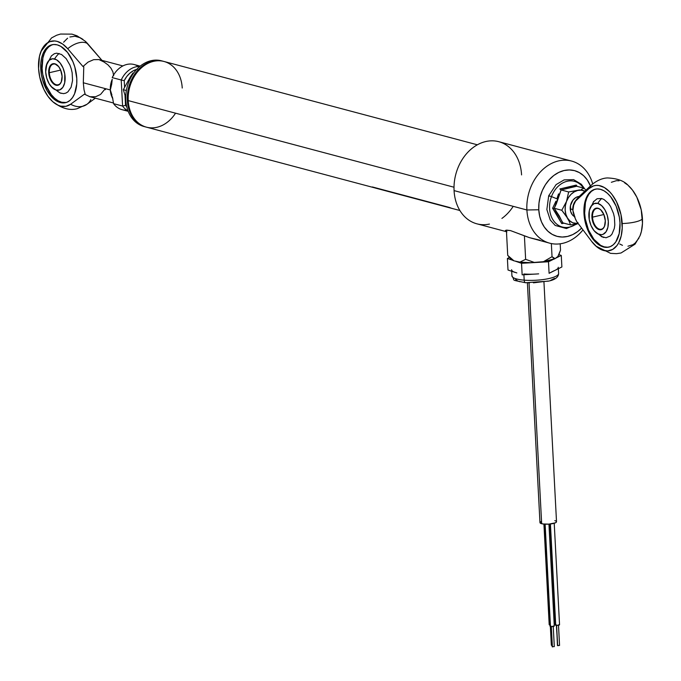 <?xml version="1.0" encoding="UTF-8"?>
<svg xmlns="http://www.w3.org/2000/svg" width="681" height="681" viewBox="0 0 681 681"><rect width="100%" height="100%" fill="white"/><g stroke="black" fill="none" stroke-linecap="round" stroke-linejoin="round"><path stroke-width="1.02" d="M477.355 144.798L163.968 61.469A33.99 26.491 104.9 0 0 128.232 100.601A33.99 26.491 -75.1 0 1 153.506 61.358A33.99 26.491 -75.1 0 1 182.227 88.036M175.545 113.182A33.99 26.491 -75.1 0 1 146.492 127.177A33.99 26.491 -75.1 0 1 128.232 100.601L454.006 187.224L128.232 100.601A33.99 26.491 104.9 0 0 146.492 127.177L374.737 187.862M489.435 224.075A42.494 33.114 -75.1 0 1 454.074 190.612L526.898 209.978A42.494 33.114 -75.1 0 1 571.563 161.056A42.494 33.114 -75.1 0 1 592.7 183.93A42.494 33.114 104.9 0 0 554.121 162.291A42.494 33.114 104.9 0 0 526.898 209.978L538.79 209.774L539.65 216.081L541.506 221.904L544.298 227.02L547.916 231.234L552.223 234.383L557.049 236.341L562.217 237.039L567.511 236.443L572.747 234.587L577.718 231.531L581.6 228.067A33.99 26.491 -75.1 0 1 554.232 235.371A33.99 26.491 -75.1 0 1 538.79 209.774L526.898 209.978A42.494 33.114 104.9 0 0 547.703 242.564A42.494 33.114 104.9 0 0 582.987 229.914A42.494 33.114 -75.1 0 1 549.72 243.185A42.494 33.114 -75.1 0 1 526.898 209.978L454.074 190.612A42.494 33.114 104.9 0 0 476.896 223.819L506.613 231.727M506.17 231.583L506.945 231.804L505.642 231.319L505.319 230.723L505.992 230.238L510.503 230.595L529.401 237.635L549.72 243.185M513.21 206.334A42.494 33.114 -75.1 0 1 501.906 218.422M505.642 231.319L505.532 230.45L506.724 230.118L510.503 230.595L527.06 236.818M529.401 237.635L540.024 240.197M538.79 209.774L538.969 203.219L540.186 196.681L542.382 190.399L545.472 184.628L549.354 179.58L553.857 175.443L558.829 172.395L564.064 170.531L569.359 169.944L574.526 170.633L579.352 172.599L583.66 175.741L587.277 179.954L590.436 185.973A33.99 26.491 -75.1 0 0 559.246 172.191A33.99 26.491 -75.1 0 0 538.79 209.774M556.368 203.764L554.24 208.267L552.623 208.25L554.24 208.267L562.949 222.883L570.499 224.892L578.28 223.666L570.499 224.892L569.299 221.563L570.499 224.892L562.676 222.883L559.135 215.724L554.24 208.267L561.782 210.276L567.426 217.929A16.999 13.245 -75.1 0 1 566.507 201.457L561.782 210.276L554.24 208.267L561.11 189.948L559.85 188.977L561.11 189.948L568.652 191.957L577.735 190.442A16.999 13.245 -75.1 0 1 584.86 191.165L581.259 190.178L577.735 190.442L579.633 189.948L568.652 191.957L561.11 189.948L556.36 203.798M571.563 161.056L498.739 141.691A42.494 33.114 104.9 0 0 454.074 190.612A42.494 33.114 -75.1 0 1 485.664 141.563A42.494 33.114 -75.1 0 1 521.569 174.906M557.654 645.665L556.598 625.379L557.45 645.486L559.561 645.409L557.654 645.665M557.645 645.358L556.36 624.92M550.01 524.038L555.296 624.979A2.128 0.511 -3 0 0 555.73 625.26L550.427 523.987L555.73 625.26A2.128 0.511 -3 0 0 558.114 625.32A2.128 0.511 -3 0 0 559.544 624.758L554.223 523.255M559.476 624.639L557.96 625.337L555.321 624.903M551.533 645.043L550.563 626.503L551.55 645.35L552.112 645.418M543.923 524.089L549.192 624.664A2.128 0.511 -3 0 0 549.627 624.945L544.349 524.132L549.218 624.588M550.248 625.047L549.627 624.945M544.689 524.149L550.035 626.205A2.128 0.511 -3 0 0 550.469 626.486L545.115 524.174L550.469 626.486A2.128 0.511 -3 0 0 552.853 626.537A2.128 0.511 -3 0 0 554.283 625.984L548.946 524.123M552.385 646.584L551.338 626.605L552.189 646.712M554.087 646.49L552.393 646.89L554.087 646.49M554.215 625.856L551.874 626.614L550.061 626.128M527.392 282.87L539.965 522.616A8.283 1.983 -3 0 0 541.659 523.715L529.035 282.93L541.659 523.715A8.283 1.983 -3 0 0 550.929 523.927A8.283 1.983 -3 0 0 556.513 521.748L543.949 282.002M541.08 521.535L540.033 522.318M539.973 522.71L542.757 523.944L548.75 524.14L555.39 522.829L556.437 522.038L556.232 521.271M555.67 520.939L554.819 520.65M559.28 253.621L557.901 256.448L555.075 258.635L557.901 256.448L560.514 250.14L559.28 253.621M510.724 258.431L507.72 255.366L506.4 230.152L507.72 255.366L513.908 260.806L519.884 262.125A23.801 5.703 -3 0 0 534.653 262.568L525.638 259.325L519.884 262.125L530.703 262.696L543.447 261.7L555.075 258.635L552.036 256.703L551.346 243.56L552.036 256.703L543.447 261.7L534.653 262.568L525.638 259.325L519.884 262.125L513.908 260.806L510.724 258.431M511.031 259.155A23.801 5.703 -3 0 0 513.908 260.806L511.056 259.18L507.771 255.426M560.182 243.807L560.514 250.14L560.182 243.807M524.404 235.822L525.638 259.325L524.404 235.822M553.525 258.09L552.036 256.703L543.447 261.7A23.801 5.703 -3 0 0 555.075 258.635L553.525 258.09M558.514 274.009A23.375 5.601 177 0 1 524.191 280.155A3.396 1.6 94.6 0 0 525.502 282.743A3.396 1.6 -85.4 0 1 524.191 280.155A23.375 5.601 -3 0 0 558.607 273.447C558.488 273.941 559.135 279.091 548.248 281.168L525.528 282.743C509.047 279.21 515.968 281.534 511.925 275.89A23.375 5.601 -3 0 0 524.191 280.155L523.902 274.724L524.191 280.155A23.375 5.601 177 0 1 512.01 275.328M538.662 273.847L535.624 274.06A23.375 5.601 177 0 1 523.868 273.975M558.275 267.267A23.375 5.601 177 0 1 555.483 270.136L549.09 273.302L548.486 261.768L553.347 259.359L548.486 261.768L549.09 273.302L553.866 270.842M561.28 255.435L561.885 266.969L555.483 270.136L561.885 266.969L561.28 255.435L558.854 254.609L561.28 255.435L555.551 258.269L561.28 255.435M535.624 274.06L522.148 274.826L521.544 263.292L532.968 262.645L521.544 263.292L522.148 274.826L532.568 274.188M535.138 262.525L548.486 261.768L535.138 262.525M516.845 272.928L513.644 271.838M508 270.008L515.074 272.417L508 270.008L507.396 258.474L508 270.008M509.516 257.418L507.396 258.474L512.504 260.21L507.396 258.474L509.516 257.418M514.87 261.019L521.544 263.292L514.87 261.019M556.752 269.404L555.483 270.136M515.074 272.417A23.375 5.601 177 0 1 511.601 269.71M529.58 282.836L525.97 282.649A3.396 1.6 -85.4 0 1 525.502 282.743M554.504 278.427L550.81 280.257M548.035 281.057L533.41 282.836M519.969 281.755L517.815 281.083L515.577 279.397M144.823 126.717A33.99 26.491 -75.1 0 1 133.076 119.516A33.99 26.491 -75.1 0 1 130.267 78.681A33.99 26.491 -75.1 0 1 162.291 61.035A33.99 26.491 104.9 0 0 161.525 60.813A33.99 26.491 104.9 0 0 130.045 79.141A33.99 26.491 104.9 0 0 133.076 119.516L134.625 119.924A33.99 26.491 -75.1 0 1 131.586 79.549A33.99 26.491 -75.1 0 1 163.065 61.23A33.99 26.491 -75.1 0 1 163.517 61.35A33.99 26.491 104.9 0 0 131.722 79.285A33.99 26.491 104.9 0 0 134.625 119.924L135.11 119.677L134.625 119.924A33.99 26.491 104.9 0 0 146.049 127.049A33.99 26.491 -75.1 0 1 145.598 126.93A33.99 26.491 -75.1 0 1 134.625 119.924L133.076 119.516A33.99 26.491 104.9 0 0 144.049 126.521L145.598 126.93M122.878 65.929L98.932 59.57L93.663 59.664L88.096 62.09L82.971 66.525L83.78 66.747L83.303 82.767L110.322 89.952A19.119 14.905 -75.1 0 1 112.237 79.302L111.624 84.521M52.718 44.614A29.743 17.221 -103.1 0 0 42.111 68.619A29.743 17.221 -103.1 0 0 66.185 102.508L61.639 102.244L58.089 100.754L54.625 98.217L51.373 94.719L45.985 85.448L42.75 74.331L42.111 68.619L40.766 68.934L42.111 68.619L42.903 57.945L44.308 53.399L46.317 49.628L48.862 46.768L51.833 44.929M76.791 78.511A29.743 17.221 76.9 0 1 65.521 102.695A29.743 17.221 76.9 0 1 40.766 68.934A29.743 17.221 76.9 0 1 52.037 44.75A29.743 17.221 76.9 0 1 76.791 78.511L74.842 67.113L72.91 61.682L67.53 52.403L60.805 46.368L57.264 44.878L53.782 44.503L50.488 45.244L47.508 47.083L44.972 49.943L42.963 53.714L41.558 58.26L40.817 63.393L41.405 74.646L42.716 80.332L47.108 90.726L53.28 98.532L56.744 101.069L60.286 102.559L63.767 102.942L67.061 102.193L70.041 100.362L72.578 97.494L74.595 93.723L76.74 84.044L76.791 78.511M85.074 41.064L101.98 60.371L87.96 44.018A33.378 19.323 -103.1 0 0 85.134 41.115L77.004 35.812L71.982 34.135L60.515 34.05L56.583 35.259L51.594 37.898L40.979 51.39A33.378 19.323 76.9 0 1 67.708 48.726A19.119 10.428 -40.6 0 1 87.96 44.018A19.119 10.428 139.4 0 0 67.708 48.726L82.971 66.525L88.096 62.09L93.663 59.664L98.932 59.57L104.031 62.031L107.956 64.848L110.952 68.168L112.884 71.837L113.676 75.702M90.862 99.528A19.119 15.144 -126.1 0 1 86.964 104.295A19.119 15.144 -126.1 0 1 70.62 104.236A33.378 19.323 76.9 0 1 52.667 101.614A33.378 19.323 76.9 0 1 38.562 68.347A33.378 19.323 76.9 0 1 40.979 51.39M111.897 95.008L110.322 89.952L111.71 84.095L110.322 89.952A19.119 14.905 -75.1 0 0 112.867 98.788A19.119 14.905 -75.1 0 1 110.322 89.952L111.965 95.263M138.396 66.466A23.375 18.217 104.9 0 0 112.212 77.608L121.218 80L122.589 106.057L113.582 103.665L112.365 96.719L113.582 103.665A23.375 18.217 104.9 0 0 126.777 110.135M111.71 84.095L112.237 79.311A19.119 14.905 -75.1 0 0 110.322 89.952L83.303 82.767L84.018 89.756L85.227 94.378L84.418 94.165L70.62 104.236L65.912 106.313L60.72 106.142L58.047 105.206L52.786 101.716L47.942 96.285L43.839 89.296L39.702 76.97L38.562 68.347L39.472 56.285L41.762 49.645L45.235 44.665L49.636 41.703L54.676 40.954L57.323 41.43L62.652 44.052L67.708 48.726L82.971 66.525L83.78 66.747L83.303 82.767L84.018 89.756L85.227 94.378L84.418 94.165L70.62 104.236A19.119 15.144 53.9 0 0 86.964 104.295L77.225 108.688C69.641 110.765 61.452 108.407 52.667 101.614M51.33 55.953L54.386 53.688L56.668 53.178L61.528 54.471L66.185 58.643L69.913 65.07L71.25 68.832L72.152 72.765L72.561 80.554L71.079 87.253L67.921 91.85L65.861 93.118L63.588 93.637L59.937 92.948M89.909 96.728L84.418 94.165L89.909 96.728L95.604 96.745L100.226 94.608M105.478 89.671L104.661 89.449L100.745 94.208M63.614 42.213L67.581 38.204M69.888 36.995L74.927 36.238L80.247 37.761L82.903 39.345M140.201 66.142L134.089 64.516A23.375 18.217 104.9 0 0 112.212 77.608L121.218 80A23.375 18.217 -75.1 0 1 139.835 66.44A23.375 18.217 104.9 0 0 121.218 80L122.589 106.057L113.582 103.665A23.375 18.217 104.9 0 0 122.078 109.684L128.19 111.309M128.019 110.875A23.375 18.217 -75.1 0 1 122.589 106.057A23.375 18.217 104.9 0 0 128.019 110.875M125.525 105.342L122.589 106.057L125.525 105.342L125.015 95.527L125.525 105.342L126.751 106.738M121.865 80.154L122.665 80.324L121.865 80.154M123.491 80.486L122.665 80.324L123.491 80.486M136.685 69.394A21.247 16.557 -75.1 0 0 124.231 80.622L124.572 87.117L124.231 80.622L126.734 76.536L129.867 73.173L133.45 70.696L137.298 69.241M59.077 53.441A23.375 18.217 104.9 0 0 54.582 58.958A16.038 9.287 76.9 0 1 65.112 77.089A16.038 9.287 76.9 0 1 56.217 90.054A23.375 18.217 104.9 0 0 61.171 93.374A23.375 18.217 -75.1 0 1 56.217 90.054L52.437 87.883L49.109 83.678L46.734 78.068L45.687 71.922L46.87 63.716L49.33 60.141L52.709 58.745L56.497 59.758L60.115 63.01L63.027 68.015L64.772 74.008L64.686 82.844L62.848 87.33L59.868 89.858L56.217 90.054A16.038 9.287 76.9 0 1 50.99 86.385A16.038 9.287 76.9 0 1 46.197 65.793A16.038 9.287 76.9 0 1 54.582 58.958A23.375 18.217 -75.1 0 1 59.077 53.441M49.304 72.714A10.624 6.146 -103.1 0 0 54.659 83.976A10.624 6.146 -103.1 0 0 61.639 80.886A10.624 6.146 76.9 0 1 58.149 84.776A10.624 6.146 76.9 0 1 49.304 72.714L60.669 70.075L49.304 72.714A10.624 6.146 76.9 0 1 53.331 64.082A10.624 6.146 76.9 0 1 58.183 66.031A10.624 6.146 -103.1 0 0 49.304 72.714L48.709 72.722L49.304 72.714M62.09 76.281A11.049 6.393 76.9 0 1 61.588 81.056A11.049 6.393 76.9 0 1 54.344 84.478A11.049 6.393 76.9 0 1 48.709 72.722A11.049 6.393 76.9 0 1 58.064 65.895A11.049 6.393 76.9 0 1 62.09 76.281L60.652 70.032L58.651 66.585L54.838 63.793L51.22 64.61L49.526 67.078L48.709 72.722L49.432 76.962L52.148 82.427L55.961 85.219L59.587 84.401L61.273 81.933L62.09 76.281M125.84 98.03L123.329 89.688L126.377 90.496L123.329 89.688L130.207 77.132L132.931 73.046L133.68 73.037M572.951 210.965L572.951 210.965A10.624 8.283 -75.1 0 1 572.789 209.561L570.218 208.871L572.789 209.561A10.624 8.283 104.9 0 0 572.874 210.463L573.666 205.134L575.624 201.023L588.869 188.697A33.378 19.323 76.9 0 1 609.733 191.863A33.378 19.323 76.9 0 1 622.196 223.538A33.378 19.323 76.9 0 1 595.875 246.054A33.378 19.323 76.9 0 1 591.636 241.389L576.705 221.572L575.411 219.001L572.908 210.438L573.666 205.134M595.586 189.114A29.743 17.221 -103.1 0 0 584.647 213.213L583.966 213.374A29.743 17.221 76.9 0 1 595.237 189.19A29.743 17.221 76.9 0 1 619.991 222.951A29.743 17.221 76.9 0 1 608.72 247.135A29.743 17.221 76.9 0 1 583.966 213.374L584.647 213.213L585.285 218.933L588.52 230.042L593.909 239.32L600.625 245.356L604.166 246.845L607.656 247.22M595.969 246.13L610.576 253.349L616.475 253.672L621.012 253L635.032 244.173L640.021 235.779A33.378 19.323 -103.1 0 0 642.438 218.822A19.119 4.588 177 0 1 622.196 223.538A19.119 4.588 -3 0 0 642.438 218.822A33.378 19.323 -103.1 0 0 628.333 185.555C624.188 180.916 617.25 178.379 607.529 177.945C606.499 177.979 599.765 178.013 591.568 184.926A19.119 14.795 47.1 0 0 588.869 188.697L593.543 185.896L596.139 185.394L598.846 185.504L604.379 187.539L609.733 191.863L612.219 194.783L616.569 201.874L620.978 214.592L622.238 227.897L621.191 236.001L618.714 242.776L616.995 245.509L612.747 249.382L607.699 250.94L602.225 250.046L596.735 246.786L591.636 241.389L576.705 221.572L574.253 216.294L573.062 211.927M611.351 182.295L616.39 180.678L619.089 180.788M624.622 182.831L627.354 184.721M628.231 185.47L632.462 190.067L636.82 197.158L641.23 209.876L642.481 223.189L641.434 231.293L639.978 235.898M638.965 238.069L635.237 243.015L632.998 244.675L627.95 246.224M622.477 245.339L619.701 243.994M594.368 189.531L591.389 191.37L588.852 194.23L586.843 198.001L585.439 202.546L584.647 213.213A29.743 17.221 -103.1 0 0 609.061 247.05M593.321 201.925L597.05 198.75L601.638 198.503L604.03 199.507L608.576 203.585L610.551 206.505L613.521 213.536L614.407 217.375L614.807 224.985L614.305 228.458L611.989 234.085L610.278 236.018L606.039 237.763L601.28 236.503M574.568 202.964L575.624 201.023L588.869 188.697A19.119 14.795 -132.9 0 1 591.568 184.926A19.119 14.795 -132.9 0 1 591.602 184.891M619.991 222.951L619.352 217.23L616.118 206.122L610.729 196.843L607.478 193.353L604.013 190.816L600.472 189.327L596.982 188.943L593.696 189.684L590.716 191.523L588.18 194.383L586.162 198.154L584.017 207.841L583.966 213.374L585.915 224.773L587.848 230.204L593.228 239.482L599.952 245.509L603.494 246.999L606.975 247.382L610.27 246.641L613.249 244.802L615.786 241.942L619.199 233.626L619.991 222.951M591.568 184.926L578.859 196.758L575.624 201.023L578.867 196.741M577.079 198.724L575.402 200.955A10.624 8.283 104.9 0 0 572.789 209.561A10.624 8.283 -75.1 0 1 576.22 199.976M603.681 237.507A23.375 18.217 -75.1 0 1 599.425 234.502A16.038 9.287 76.9 0 1 594.198 230.825A16.038 9.287 76.9 0 1 589.405 210.233A16.038 9.287 76.9 0 1 597.79 203.398A23.375 18.217 -75.1 0 1 601.638 198.503A23.375 18.217 104.9 0 0 597.79 203.398L601.57 205.568L604.898 209.774L607.273 215.383L608.32 221.529L607.895 227.284L606.056 231.77L603.077 234.307L601.297 234.707L597.509 233.694L593.892 230.442L590.98 225.437L589.235 219.444L589.32 210.608L591.159 206.122L594.138 203.593L597.79 203.398A16.038 9.287 76.9 0 1 608.32 221.529A16.038 9.287 76.9 0 1 599.425 234.502A23.375 18.217 104.9 0 0 603.681 237.507M601.383 210.472A10.624 6.146 -103.1 0 0 592.513 217.154L591.917 217.171A11.049 6.393 76.9 0 1 601.263 210.344A11.049 6.393 76.9 0 1 605.298 220.729A11.049 6.393 76.9 0 1 604.796 225.496A11.049 6.393 76.9 0 1 597.552 228.918A11.049 6.393 76.9 0 1 591.917 217.171L592.513 217.154A10.624 6.146 76.9 0 1 596.539 208.522A10.624 6.146 76.9 0 1 601.383 210.472M603.877 214.515L592.513 217.154L603.877 214.515M604.847 225.326A10.624 6.146 76.9 0 1 601.349 229.216A10.624 6.146 76.9 0 1 592.513 217.154A10.624 6.146 -103.1 0 0 597.867 228.416A10.624 6.146 -103.1 0 0 604.847 225.326M591.917 217.171L593.355 223.419L595.356 226.867L599.169 229.659L600.463 229.803L602.787 228.842L604.481 226.373L605.298 220.729L603.86 214.472L600.651 209.731L598.046 208.233L594.419 209.05L592.734 211.519L591.917 217.171M576.245 185.062L577.156 186.364L576.245 185.062L559.842 188.969L576.237 185.487M558.531 193.898L556.888 198.792L558.531 193.898M577.965 222.593A23.631 18.413 -75.1 0 1 555.611 223.147A23.631 18.413 -75.1 0 1 551.474 196.596L556.888 198.792L551.474 196.596A23.631 18.413 -75.1 0 1 583.447 188.041A23.631 18.413 104.9 0 0 551.474 196.596L548.724 195.728L551.474 196.596A23.631 18.413 104.9 0 0 554.853 222.346A23.631 18.413 104.9 0 0 576.075 224.092M549.439 196.154L548.724 195.728L556.113 184.594L564.115 179.895L573.632 179.631L581.378 184.296L584.468 188.518M574.347 216.524A10.624 8.283 -75.1 0 1 571.061 203.5A10.624 8.283 -75.1 0 1 579.19 196.443L575.913 197.49L573.062 199.967L570.482 205.5L570.652 211.51L572.312 214.77L574.934 216.83M581.336 189.412L584.238 188.245L581.336 189.412M585.873 190.229L584.238 188.245L585.873 190.229M578.237 223.615L572.704 222.772L569.767 220.823L567.426 217.929L565.86 214.277L565.162 210.123L565.383 205.756L566.507 201.457L568.456 197.541L571.112 194.255L574.27 191.838L577.735 190.442A16.999 13.245 -75.1 0 0 566.507 201.457L568.652 191.957L566.507 201.457L561.782 210.276L566.226 216.03L569.299 221.563L567.426 217.929A16.999 13.245 -75.1 0 0 578.237 223.615M555.934 201.201L552.606 208.25L555.934 201.201M555.381 212.174L552.606 208.25L561.782 223.632L555.381 212.174M564.115 223.189L561.782 223.632L562.676 222.883L561.791 223.623L564.115 223.189M576.688 186.245L561.11 189.948L576.688 186.245L584.238 188.245L576.688 186.245M372.362 186.952A34.016 26.508 104.9 0 0 375.631 188.126L452.831 208.65A34.016 26.508 -75.1 0 1 449.562 207.484L372.362 186.952M453.742 208.871A34.016 26.508 -75.1 0 1 452.831 208.65M451.929 208.386L459.879 210.506M558.48 624.809L559.561 645.409M550.35 626.452L551.338 645.213M551.099 626.145L552.18 646.746M553.219 626.035L554.3 646.635M558.352 268.714L558.607 273.447M511.678 271.259L511.925 275.89M161.525 60.813L163.065 61.23M86.964 104.295L95.331 98.183M113.54 103.018L89.475 96.617M51.441 55.825L46.214 65.734M51.041 86.436L60.098 93.016M595.918 189.037L595.237 189.19M609.401 246.973L608.72 247.135M602.098 236.928L594.249 230.885M593.798 201.27L589.423 210.174M548.707 195.736L546.86 209.544L550.222 219.954L555.202 225.454L566.43 228.544L577.199 223.879"/></g></svg>
